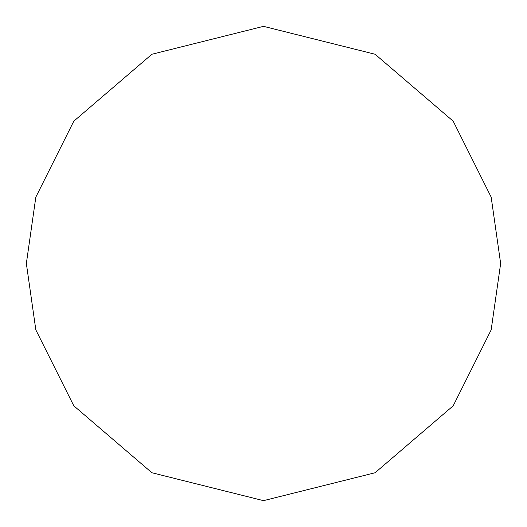 <?xml version="1.0" encoding="UTF-8"?>
<svg xmlns="http://www.w3.org/2000/svg" width="527" height="527" viewBox="0 0 527 527"><rect width="100%" height="100%" fill="white"/><g stroke="black" fill="none" stroke-linecap="round" stroke-linejoin="round"><path stroke-width="0.79" d="M26.35 263.5L35.836 197.098L73.78 121.21L151.901 54.248L263.5 26.35L375.099 54.248L453.22 121.21L491.164 197.098L500.65 263.5L491.164 329.902L453.22 405.79L375.099 472.752L263.5 500.65L151.901 472.752L73.78 405.79L35.836 329.902L26.35 263.5"/></g></svg>
